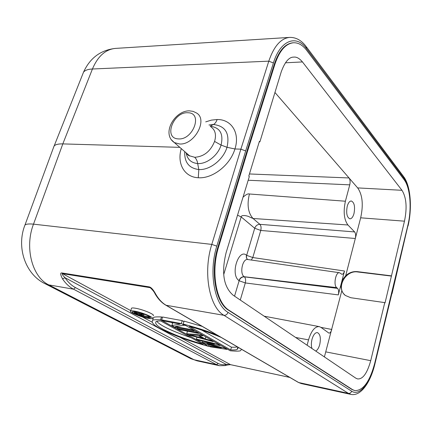 <?xml version="1.0" encoding="UTF-8"?>
<svg xmlns="http://www.w3.org/2000/svg" width="432" height="432" viewBox="0 0 432 432"><rect width="100%" height="100%" fill="white"/><g stroke="black" fill="none" stroke-linecap="round" stroke-linejoin="round"><path stroke-width="0.65" d="M374.852 364.171L391.927 293.377L374.69 363.998C370.208 383.146 359.494 396.511 351.653 391.187L228.01 312.368C214.369 304.614 208.483 272.209 216.799 246.137L245.668 150.935L273.407 62.975L268.801 61.16L92.432 69.007C88.036 69.19 85.066 70.243 83.527 72.16L82.566 74.579M53.347 147.982L83.527 72.16C90.007 57.974 100.645 50.058 115.452 48.406C105.516 49.367 97.843 56.236 92.432 69.007L62.818 143.899L179.825 147.35M293.522 42.763L292.928 42.795C285.098 43.616 278.91 50.728 274.347 64.141L246.704 151.945L217.944 246.969C210.011 271.863 215.606 302.81 228.631 310.284L352.053 389.545L354.856 390.62L352.571 389.653L229.235 310.387C216.216 302.908 210.632 271.949 218.56 247.039L247.32 151.967L274.952 64.114C279.509 50.701 285.703 43.578 293.522 42.763C298.323 42.595 302.681 45.09 306.601 50.242L404.168 179.777C410.308 187.607 411.917 208.737 407.878 225.245L374.62 363.652C369.695 381.731 363.107 390.717 354.856 390.62M181.273 148.613C176.791 163.458 184.259 177.147 198.272 177.746C212.495 178.88 230.17 165.175 234.927 148.975L240.872 149.153L245.668 150.935M208.975 124.994L213.451 124.519C225.526 125.928 230.04 133.52 227 147.296L234.927 148.975C240.219 132.926 231.428 119.264 217.139 119.518L211.469 120.107L205.713 121.873M225.256 365.602L226.19 364.381C223.382 365.083 220.714 364.77 218.187 363.452L75.503 287.62L73.494 289.175L48.778 284.882C32.254 277.187 24.365 247.536 33.502 224.154L62.818 143.899C58.406 143.797 55.501 144.488 54.113 145.973M155.828 294.305L155.158 293.976C154.332 292.054 152.717 289.991 150.309 287.777L149.332 286.897L61.868 272.948C60.129 272.673 60.356 274.655 62.543 278.888L65.021 277.717C62.667 275.362 61.808 274.001 62.451 273.634L130.734 310.613M149.332 286.897C151.243 287.366 153.403 289.829 155.817 294.284C158.706 299.273 162.14 302.935 166.126 305.273L165.602 305.051M155.147 293.965L154.975 293.657M225.239 365.602L219.451 365.72L197.046 360.833L194.06 359.753L216.513 364.64L218.187 363.452M75.503 287.62C71.469 285.466 67.975 282.166 65.021 277.717L226.19 364.381L230.758 364.711M324.4 356.924L341.809 290.741L343.246 293.333L345.308 295.439L350.73 297.707L384.766 302.621L370.721 360.677C367.146 373.442 362.718 379.512 357.448 378.886L355.811 378.167L233.042 295.137C223.533 286.735 221.233 272.56 226.13 252.607L249.313 176.569L248.794 176.089L259.389 141.356L259.891 141.863L259.238 141.853M320.954 327.364L331.792 329.465C331.063 331.943 330.102 333.158 328.898 333.104L321.019 327.418L319.291 326.63L264.157 316.181M307.103 345.227L308.529 339.865C311.288 330.809 314.874 326.398 319.291 326.63M315.727 351.059C317.45 350.12 318.784 347.96 319.729 344.585C321.019 338.024 320.236 334.022 317.38 332.591C315.166 332.527 313.389 334.735 312.034 339.223C311.17 342.733 311.143 345.827 311.947 348.505M384.766 302.621L385.047 302.881L404.471 221.173C407.252 207.765 406.415 197.473 401.971 190.301L302.454 61.933C299.392 58.347 296.514 56.743 293.825 57.116C289.1 56.921 284.904 61.825 281.243 71.825L259.891 141.863M247.32 151.967L246.704 151.945M274.946 92.491L357.664 187.909C362.518 194.875 363.517 204.844 360.666 217.814L345.681 275.756C349.137 272.597 353.03 271.226 357.372 271.636L391.252 275.827M341.809 290.741L340.994 286.924L341.415 282.906L343.03 279.067L345.681 275.756M345.076 295.25C335.81 287.712 345.557 269.887 357.728 271.976L391.522 276.102M337.559 288.376L336.668 287.609C333.202 285.104 335.756 271.723 339.493 272.722L341.917 274.293C342.997 274.32 343.861 273.224 344.504 271.015L338.305 294.899C338.942 291.881 338.693 289.71 337.559 288.376L244.361 276.842C245.619 278.105 245.938 280.136 245.317 282.938L240.284 300.029M249.442 173.961L349.04 177.957C350.147 179.604 350.384 181.899 349.753 184.847L345.4 201.22C343.175 211.729 344.018 219.65 347.927 224.98L354.634 231.93C355.703 233.388 355.93 235.58 355.32 238.496L260.771 230.456L254.713 228.258C255.701 225.715 257.423 224.408 259.88 224.332C261.074 225.704 261.371 227.745 260.771 230.456L252.79 257.548L246.661 255.355L254.713 228.258L241.191 216.929L237.541 215.185M347.927 224.98L253.039 218.484C248.065 212.944 246.856 204.779 249.41 193.99C248.049 193.471 245.916 194.557 243.011 197.24M354.634 231.93L259.88 224.332L253.039 218.484L249.847 217.166C248.551 216.005 241.299 214.288 241.191 216.929L223.798 274.277M353.997 213.532C355.228 206.609 354.337 202.424 351.308 200.983C349.601 201.042 348.246 202.797 347.242 206.237C346 213.192 346.885 217.393 349.893 218.835C351.632 218.781 352.998 217.01 353.997 213.532M246.505 255.231C246.035 257.067 246.413 258.493 247.639 259.508C246.537 258.476 246.208 257.094 246.661 255.355L246.505 255.231C238.928 248.422 230.515 272.84 238.14 279.931L239.123 280.757C240.138 278.122 241.888 276.815 244.361 276.842L244.199 276.723C241.726 276.696 239.976 278.003 238.955 280.638M344.504 271.015L252.79 257.548L251.332 260.037M161.476 316.942C156.362 316.742 153.689 316.98 153.452 317.655L152.863 319.491L153.452 317.655C153.689 316.98 156.362 316.742 161.476 316.942L160.558 319.799C155.45 319.572 152.777 319.788 152.55 320.452C152.777 319.788 155.45 319.572 160.558 319.799L208.591 346.372L208.715 345.951L208.591 346.372C190.89 341.474 183.962 338.774 176.461 335.929L163.517 330.28C154.694 326.122 151.038 322.85 152.55 320.452L153.452 317.655L152.55 320.452C151.038 322.85 154.694 326.122 163.517 330.28C168.167 332.586 174.35 335.178 182.061 338.051C188.266 340.292 195.205 342.679 208.591 346.372L160.558 319.799L161.476 316.942L162.427 317.471L161.476 316.942M187.418 331.436L186.748 331.063L187.418 331.436M172.616 323.163L171.283 322.423L172.616 323.163M202.241 326.403L184.081 321.127L202.241 326.403M153.166 315.652C155.407 314.728 143.181 309.533 135.718 308.281C133.483 307.886 132.095 307.843 131.549 308.156L131.404 308.605L131.549 308.156C132.095 307.843 133.483 307.886 135.718 308.281C143.181 309.533 155.407 314.728 153.166 315.652M185.771 325.523L184.248 325.237L181.3 323.563L161.654 319.874L163.658 320.981L180.306 324.119L171.866 325.534L174.766 327.137L194.2 330.874L192.305 329.8L175.284 326.538L184.253 325.237L181.3 323.563L161.654 319.874L163.658 320.981L180.306 324.119L171.866 325.534L174.766 327.137L194.2 330.874L192.305 329.8L175.284 326.538L184.253 325.237L185.771 325.523M183.929 321.624L182.212 320.641L162.572 317.007L161.654 319.874L162.572 317.007L182.212 320.641L181.3 323.563L182.212 320.641L183.929 321.624M172.789 322.704L171.866 325.534L172.789 322.704M160.677 320.938L203.137 344.353C181.057 337.819 173.675 334.249 165.515 330.437C157.766 326.722 154.591 323.8 156.001 321.667C154.591 323.8 157.766 326.722 165.515 330.437C173.675 334.249 181.057 337.819 203.137 344.353L160.677 320.938C158.015 320.981 156.454 321.219 156.001 321.667C156.454 321.219 158.015 320.981 160.677 320.938M156.805 321.322C159.775 325.28 171.234 330.761 191.187 337.759C174.528 331.933 163.885 327.202 159.262 323.568M183.168 324.049L184.081 321.127L183.168 324.049L230.261 350.779C237.065 351.346 240.554 351.227 240.737 350.411C240.554 351.227 237.065 351.346 230.261 350.779L183.168 324.049C202.257 329.135 208.64 331.841 216.702 334.832C208.64 331.841 202.257 329.135 183.168 324.049M241.52 349.299L240.737 350.411L241.52 349.299M230.666 349.925L189.254 326.338C206.636 331.322 213.791 334.379 221.168 337.435C213.791 334.379 206.636 331.322 189.254 326.338L230.666 349.925C234.554 350.071 236.747 349.866 237.238 349.299C238.156 348.683 238.205 347.879 237.389 346.891C238.205 347.879 238.156 348.683 237.238 349.299L237.767 347.485L237.238 349.299C236.747 349.866 234.554 350.071 230.666 349.925L231.466 347.193L201.933 330.194L231.466 347.193C234.587 347.317 236.531 347.198 237.303 346.842C236.531 347.198 234.587 347.317 231.466 347.193L230.666 349.925M134.768 311.143C142.236 312.422 154.478 317.596 152.248 318.487C151.675 318.794 150.239 318.735 147.938 318.308C140.551 317.007 128.488 311.947 130.604 310.991C131.15 310.689 132.538 310.738 134.768 311.143C142.236 312.422 154.478 317.596 152.248 318.487C151.675 318.794 150.239 318.735 147.938 318.308C140.551 317.007 128.488 311.947 130.604 310.991C131.15 310.689 132.538 310.738 134.768 311.143M146.767 317.671L150.277 317.812C152.096 317.077 142.09 312.854 135.988 311.807L132.575 311.683C130.831 312.455 140.713 316.607 146.767 317.671L150.277 317.812C152.096 317.077 142.09 312.854 135.988 311.807L132.575 311.683C130.831 312.455 140.713 316.607 146.767 317.671M134.924 313.168L138.807 315.268L149.175 317.212L148.214 316.688L143.554 315.814L140.81 314.318L144.18 314.48L143.078 313.751L139.39 313.708L143.046 313.859L144.18 314.48L140.81 314.318L143.554 315.814L143.996 314.474L143.554 315.814L148.214 316.688L148.441 315.986L148.214 316.688L149.175 317.212L149.396 316.537L149.175 317.212L138.807 315.268L134.325 312.768L135.216 312.466L135.464 311.715L135.216 312.466L139.39 313.708L139.725 312.698L139.39 313.708L138.299 313.27L138.591 312.39L138.299 313.27L136.922 312.838L137.187 312.05L136.922 312.838L134.719 312.433L134.984 311.639L134.33 312.536L134.644 311.596L134.325 312.768L134.924 313.168M136.35 311.872L136.096 312.628L136.35 311.872M144.283 314.183L144.18 314.48L144.283 314.183M142.231 315.565L138.937 314.95L135.589 313.06L138.937 314.95L139.266 313.956L138.937 314.95L142.231 315.565L138.451 313.589L136.199 312.995L138.451 313.589L142.231 315.565M208.931 344.752L208.591 345.881L210.292 346.826L226.886 349.391L224.635 348.116L224.77 347.657L224.635 348.116L207.004 343.737L224.635 348.116L226.886 349.391L210.292 346.826L208.591 345.881L221.287 347.846L204.579 343.656L202.257 342.376L214.423 343.98L198.153 340.097L196.376 339.115L217.771 344.228L217.912 343.769L217.771 344.228L220.082 345.535L207.004 343.737L220.082 345.535L217.771 344.228L196.376 339.115L198.153 340.097L214.423 343.98L202.257 342.376L204.579 343.656L221.287 347.846L208.591 345.881L208.931 344.752M202.624 341.167L202.257 342.376L202.624 341.167M196.954 337.219L196.376 339.115L196.954 337.219M220.217 345.076L220.082 345.535L220.217 345.076M227.016 348.937L226.886 349.391L227.016 348.937M187.488 331.209L186.7 333.752L189.151 335.108L213.1 341.582L211.329 340.573L211.469 340.108L211.329 340.573L205.184 338.926L199.136 335.518L202.894 335.799L201.058 334.757L201.199 334.282L201.058 334.757L186.7 333.752L201.058 334.757L202.894 335.799L199.136 335.518L205.184 338.926L211.329 340.573L213.1 341.582L189.151 335.108L186.7 333.752L187.488 331.209M203.04 335.329L202.894 335.799L203.04 335.329M205.799 336.89L205.184 338.926L205.799 336.89M213.241 341.118L213.1 341.582L213.241 341.118M189.535 334.746L203.24 338.429L197.786 335.367L189.535 334.746L203.24 338.429L197.786 335.367L189.535 334.746M177.59 327.683L177.32 328.552L179.221 329.605L198.585 333.353L196.711 332.294L177.32 328.552L179.221 329.605L198.585 333.353L196.711 332.294L177.32 328.552L177.59 327.683M196.862 331.819L196.711 332.294L196.862 331.819M198.731 332.878L198.585 333.353L198.731 332.878M184.405 324.751L184.253 325.237L184.405 324.751M192.451 329.319L192.305 329.8L192.451 329.319M194.351 330.394L194.2 330.874L194.351 330.394M210.281 126.241C220.05 127.575 223.641 133.85 221.065 145.066C218.133 155.25 206.825 164.214 197.797 163.555C191.209 162.956 187.331 159.392 186.154 152.858M198.272 177.746L198.823 169.544C209.736 170.354 223.393 159.651 227 147.296L221.065 145.066L214.569 141.421C210.535 151.34 203.926 156.627 194.746 157.286L189.556 155.812L187.056 153.641M210.989 126.916C215.298 130.005 216.491 134.838 214.569 141.421M24.462 226.422L24.975 225.023C26.179 224.008 29.025 223.722 33.502 224.154L211.799 244.399L240.872 149.153L268.801 61.16C273.915 46.262 280.838 38.34 289.575 37.411C295.796 37.211 301.266 40.187 305.991 46.327L306.52 48.568L404.017 178.34L403.461 176.391L306.488 46.991M404.017 178.34C410.432 186.548 412.101 208.575 407.894 225.796L391.927 293.377M392.072 293.593L407.894 225.796M273.407 62.975C280.352 40.063 296.444 34.279 306.52 48.568M228.01 312.368C227.2 314.442 225.85 315.425 223.954 315.317C209.245 307.125 202.819 272.349 211.799 244.399L216.799 246.137M223.954 315.317L166.126 305.273L298.674 382.536L348.408 393.368L223.954 315.317M219.451 365.72L216.513 364.64L73.494 289.175C69.282 286.945 65.632 283.516 62.543 278.888M298.215 382.336L301.347 383.589L350.897 394.4L348.408 393.368C350.006 393.541 351.086 392.818 351.653 391.187M374.69 363.998L374.819 364.311C370.467 382.471 360.747 396.576 350.897 394.4M54.07 146.021L24.975 225.023C16.249 246.694 24.91 274.239 45.349 283.862L48.778 284.882L194.06 359.753L190.89 358.711L43.578 282.938M189.346 357.917L197.051 360.833M237.605 348.035L237.956 348.116M370.721 360.677L325.987 351.918M274.952 64.114L274.347 64.141M217.944 246.969L218.56 247.039M229.235 310.387L228.631 310.284M352.053 389.545L352.571 389.653M285.433 62.802L302.454 61.933M401.971 190.301L357.664 187.909M360.666 217.814L404.471 221.173M357.372 271.636L357.728 271.976M234.549 296.152L239.123 280.757L245.317 282.938L338.305 294.899M308.529 339.865L295.628 337.468M248.189 180.247L349.753 184.847M249.41 193.99L345.4 201.22M336.668 287.609L244.199 276.723C239.312 273.715 242.579 258.233 247.801 259.529L339.493 272.722M142.371 316.915L151.902 322.078M179.95 337.268L230.521 364.657L289.748 377.401M151.168 288.387L149.888 287.62L62.451 273.634L61.868 272.948M194.746 157.286L196.16 159.03L197.246 161.39L198.823 169.544C188.995 168.259 184.302 162.297 184.739 151.659L184.729 151.61M217.139 119.518C216.27 121.981 215.044 123.649 213.451 124.519L210.168 126.133M189.535 155.79L174.312 142.555C161.217 133.839 174.609 110.576 189.389 110.846L193.077 111.353L196.322 112.892C208.391 119.254 194.476 145.255 179.539 143.986L174.312 142.555L171.331 139.725M178.654 138.92L177.638 138.85C163.571 137.678 173.367 112.082 187.466 112.73L188.476 112.774C202.873 113.378 193.077 139.903 178.654 138.92M403.915 177.001C410.81 186.505 412.209 208.456 408.024 226.039M115.436 48.406L289.575 37.411M155.158 293.976C158.117 299.03 161.665 302.762 165.802 305.17L298.393 382.439L301.347 383.589M289.802 377.433L230.639 364.7C228.614 364.748 226.876 365.029 225.423 365.553M237.589 348.106L237.962 348.192M293.544 57.137L293.825 57.121M150.314 287.777L150.703 288.014M131.549 308.156L130.604 310.991L131.549 308.156M150.395 317.444L150.277 317.812L150.395 317.444M189.562 155.817C189.934 156.443 186.856 154.597 186.748 153.371"/></g></svg>
